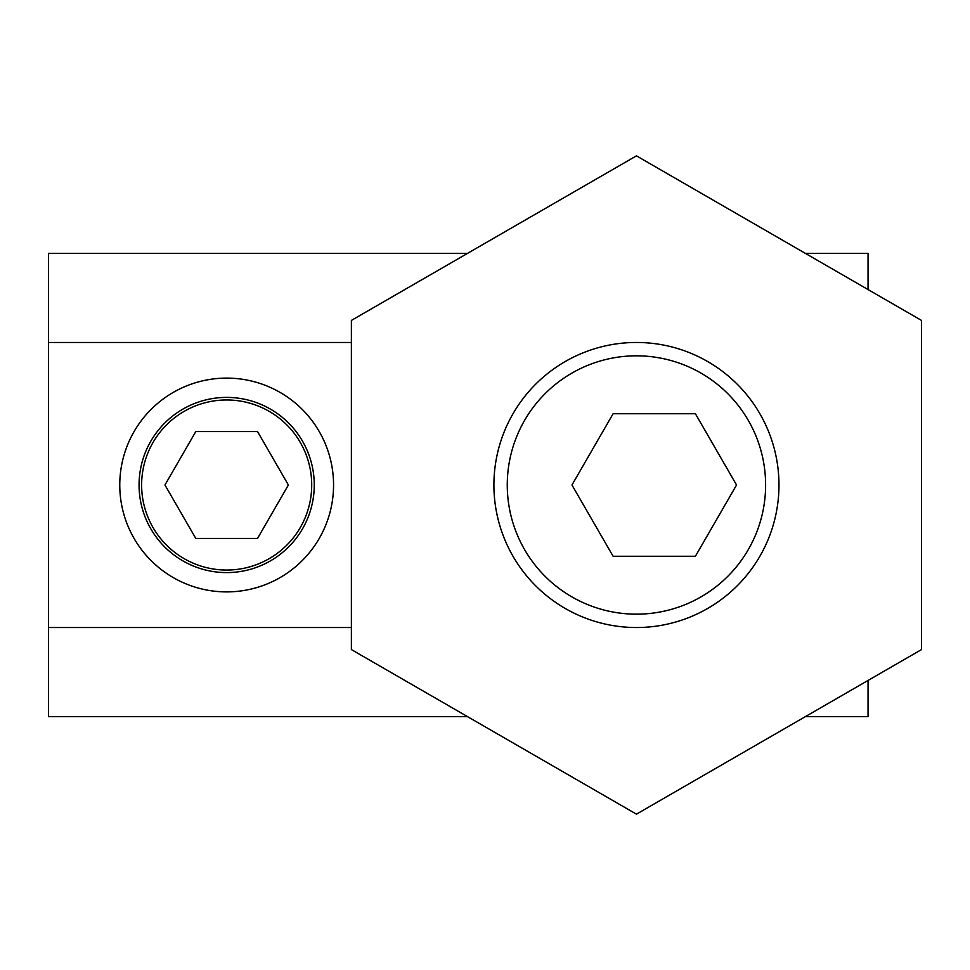 <?xml version="1.0" encoding="UTF-8"?>
<svg xmlns="http://www.w3.org/2000/svg" width="970" height="970" viewBox="0 0 970 970"><rect width="100%" height="100%" fill="white"/><g stroke="black" fill="none" stroke-linecap="round" stroke-linejoin="round"><path stroke-width="1.45" d="M351.382 320.415L351.382 649.585L636.441 814.157L921.5 649.585L921.5 320.415L636.441 155.843L351.382 320.415M636.441 627.529A142.529 142.529 0 0 0 759.874 413.729A142.529 142.529 0 0 0 513.009 413.729A142.529 142.529 0 0 0 636.441 627.529M226.665 397.397A87.603 87.603 0 0 1 302.531 528.795A87.603 87.603 0 0 1 150.799 528.795A87.603 87.603 0 0 1 226.665 397.397M226.665 378.106A106.894 106.894 0 0 1 319.239 538.447A106.894 106.894 0 0 1 134.09 538.447A106.894 106.894 0 0 1 226.665 378.106M805.391 253.388L868.053 253.388L868.053 289.557M868.053 680.443L868.053 716.612L805.391 716.612M467.479 253.388L48.5 253.388L48.5 716.612L467.479 716.612M351.382 627.529L48.5 627.529M351.382 342.471L48.5 342.471M613.113 556.271L695.405 556.271L736.545 485L695.405 413.729L613.113 413.729L571.961 485L613.113 556.271M636.441 614.168A129.168 129.168 0 0 0 748.306 420.41A129.168 129.168 0 0 0 524.576 420.41A129.168 129.168 0 0 0 636.441 614.168M226.665 399.967A85.033 85.033 0 0 1 300.312 527.522A85.033 85.033 0 0 1 153.017 527.522A85.033 85.033 0 0 1 226.665 399.967M288.381 485L257.523 431.553L195.807 431.553L164.948 485L195.807 538.447L257.523 538.447L288.381 485"/></g></svg>
